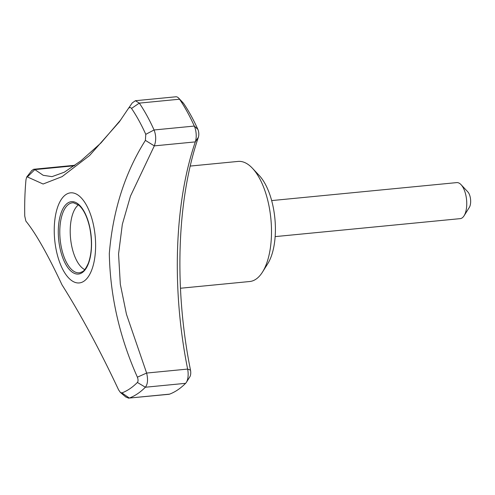 <?xml version="1.0" encoding="UTF-8"?>
<svg xmlns="http://www.w3.org/2000/svg" width="495" height="495" viewBox="0 0 495 495"><rect width="100%" height="100%" fill="white"/><g stroke="black" fill="none" stroke-linecap="round" stroke-linejoin="round"><path stroke-width="0.74" d="M180.458 288.245L249.74 281.513A60.328 27.107 -95.5 0 0 262.517 272.046L267.77 263.68A51.282 23.042 -95.5 0 0 259.201 175.453L252.431 168.251A60.328 27.107 -95.5 0 0 238.07 161.419L190.179 166.072M271.656 200.586L456.73 182.606A18.098 8.13 84.5 0 1 461.037 184.654A18.098 8.13 84.5 0 1 465.931 195.587A18.098 8.13 84.5 0 1 464.062 215.795A18.098 8.13 84.5 0 1 460.226 218.635L275.158 236.616M461.037 184.654L467.806 191.856A9.052 4.065 84.5 0 1 470.25 197.319A9.052 4.065 84.5 0 1 469.316 207.424L464.062 215.795M262.517 272.046A60.328 27.107 -95.5 0 0 252.431 168.251M132.301 102.892L135.395 100.72L139.312 103.115A165.905 74.547 84.5 0 1 154.069 129.975C156.154 135.383 156.228 140.685 154.31 145.876L195.315 141.892A241.319 108.43 -95.5 0 0 187.636 369.078A12.066 5.42 -95.5 0 1 186.355 382.369A12.066 5.42 -95.5 0 1 185.606 383.322L145.369 387.232M198.365 137.276A6.033 2.71 -95.5 0 0 197.864 129.368A159.873 71.831 -95.5 0 0 183.645 103.486A6.033 2.71 -95.5 0 0 183.224 102.96L178.714 98.158A12.066 5.42 -95.5 0 1 179.549 99.21A165.905 74.547 -95.5 0 1 194.306 126.064A12.066 5.42 -95.5 0 1 195.315 141.892L198.365 137.276A247.352 111.14 -95.5 0 0 190.495 370.142L187.636 369.078L146.631 373.057L137.387 377.178C119.493 336.996 110.138 295.787 109.315 253.539C112.891 210.567 124.913 172.848 145.394 140.382L145.771 134.337A160.021 71.899 -95.5 0 0 131.534 108.43C130.439 107.081 129.288 107.242 128.094 108.906L119.307 121.906L89.583 155.529L62.104 176.628L43.108 184.016L27.361 176.932L34.836 169.599L43.214 175.304L52 176.647L64.331 172.198L80.982 160.788L100.943 142.981L120.873 119.71M145.394 140.382L154.31 145.876L130.47 196.113L122.339 224.309L118.559 253.972L120.316 284.217L126.473 314.331L146.631 373.057C148.16 379.473 147.739 384.194 145.375 387.226A165.905 74.547 84.5 0 1 129.344 398.054L168.931 394.298A12.066 5.42 -95.5 0 0 169.575 394.144A165.905 74.547 -95.5 0 0 185.606 383.322M128.694 398.209L125.588 396.817M56.306 250.458A45.249 20.332 -95.5 0 0 87.299 278.048A45.249 20.332 -95.5 0 0 88.914 210.257A45.249 20.332 -95.5 0 0 62.556 197.715A45.249 20.332 -95.5 0 0 56.306 250.458M78.439 204.856A33.784 15.178 -95.5 0 0 71.75 246.232A33.784 15.178 -95.5 0 0 84.732 269.62M27.361 176.932L26.705 177.018L25.981 179.716A160.021 71.899 -95.5 0 0 24.75 216.061L25.87 221.098C35.628 233.046 47.669 254.288 62.005 284.835C80.988 314.95 99.854 349.959 118.596 389.868L120.378 392.442L121.918 392.906L129.344 398.054L169.575 394.144M145.375 387.226L137.381 382.462C138.266 381.311 138.266 379.554 137.387 377.178M121.918 392.906A160.021 71.899 -95.5 0 0 137.381 382.462M197.864 129.368L194.306 126.064L154.069 129.975L145.771 134.337M183.645 103.486L179.549 99.21L139.305 103.121L131.534 108.43M132.289 102.88L128.094 108.906M31.618 170.756L33.586 169.284L34.836 169.599L74.312 165.763M178.714 98.158A12.066 5.42 -95.5 0 0 175.843 96.791L135.395 100.72M74.918 165.33A12.066 5.42 -95.5 0 0 74.361 165.318L33.586 169.284M186.355 382.369L189.857 376.788A6.033 2.71 -95.5 0 0 190.495 370.142M89.892 227.78A36.358 16.335 84.5 0 1 73.736 273.061A36.358 16.335 84.5 0 1 61.151 212.813A36.358 16.335 84.5 0 1 89.892 227.78M80.246 272.621A35.157 15.797 84.5 0 1 61.392 247.562A35.157 15.797 84.5 0 1 73.464 202.771L78.748 205.103C83.649 209.36 87.324 216.965 89.781 227.923C92.348 241.399 91.884 253.131 88.395 263.105C84.119 272.423 82.677 271.322 80.246 272.621M126.021 397.176L120.378 392.442M31.915 170.373L26.711 177.024"/></g></svg>
